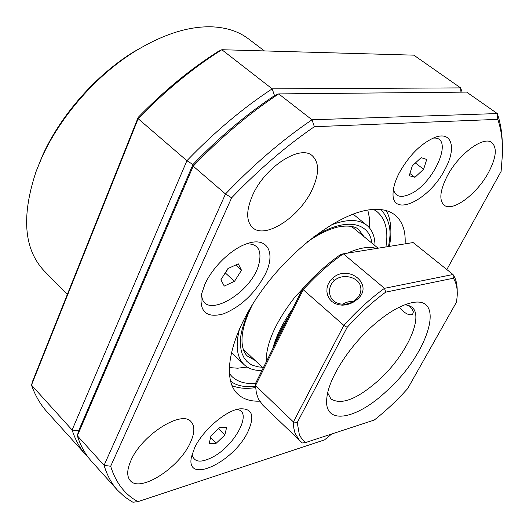 <?xml version="1.0" encoding="UTF-8"?>
<svg xmlns="http://www.w3.org/2000/svg" width="529" height="529" viewBox="0 0 529 529"><rect width="100%" height="100%" fill="white"/><g stroke="black" fill="none" stroke-linecap="round" stroke-linejoin="round"><path stroke-width="0.79" d="M488.611 172.322C477.118 194.05 452.493 212.46 444.089 205.107C438.944 200.246 439.936 190.671 447.078 176.375C458.412 154.203 483.678 135.417 491.877 142.612C497.306 147.809 496.215 157.715 488.611 172.322M312.196 189.547C299.698 217.022 265.089 239.683 252.591 227.609C246.104 221.241 246.084 210.496 252.545 195.373C264.672 167.177 300.247 144.146 312.328 155.777C319.39 162.601 319.344 173.856 312.196 189.547M190.215 442.932C179.139 467.848 140.046 493.008 130.24 480.596C126.669 476.391 126.907 469.706 130.941 460.528C141.779 434.884 181.903 409.631 191.121 421.778C195.016 426.235 194.712 433.291 190.215 442.932M204.868 284.371L201.404 294.547C199.241 311.885 206.601 318.326 223.483 313.869C241.039 306.635 254.971 293.423 265.274 274.22C275.926 253.021 267.753 236.661 247.797 243.419C232.264 248.075 212.671 266.689 204.868 284.371M194.665 447.713L191.491 456.739C185.064 485.265 233.778 462.386 247.962 431.618C255.209 415.344 252.194 407.78 238.903 408.924C224.911 411.205 202.554 430.685 194.665 447.713M399.078 173.201C395.599 180.052 393.629 186.201 393.179 191.637C390.204 218.966 429.31 200.908 445.12 169.062C456.672 148.127 452.031 130.848 435.056 137.322C421.064 143.333 409.069 155.295 399.078 173.201M405.128 243.849C405.776 230.823 402.404 221.221 395.004 215.045C389.007 210.291 380.761 208.512 370.26 209.702C339.592 213.081 291.777 248.253 260.771 292.021C229.619 335.776 221.287 378.718 237.561 393.907C243.016 399.071 250.356 401.491 259.594 401.161M331.723 433.985L324.555 439.87L137.97 501.644L132.931 502.219L131.708 501.552L124.758 496.956L117.603 490.304C111.599 483.671 107.096 475.34 104.074 465.308L110.66 466.261L231.636 197.82C258.496 169.816 286.07 146.116 314.358 126.709L497.802 119.356C501.168 129.36 502.742 140.555 502.537 152.947L501.102 171.416L446.833 269.552M137.97 501.644C124.956 494.641 115.851 482.845 110.66 466.261M117.603 490.304L91.616 461.42C85.387 454.53 80.633 445.98 77.346 435.77L104.074 465.308L225.493 193.978L231.636 197.82M497.802 119.356L497.293 113.556L312.011 119.785L278.71 93.904C249.291 113.325 220.791 137.408 193.211 166.159L192.959 164.519L78.57 430.923L77.346 435.77L193.211 166.159L225.493 193.978C253.556 164.605 282.393 139.868 312.011 119.785L314.358 126.709M462.134 92.145L460.614 87.893L413.817 55.155L221.843 49.719C192.794 68.016 164.896 91.008 138.148 118.701L138.188 117.359C163.719 91.081 190.334 69.16 218.034 51.578L221.843 49.719L272.197 88.846L274.518 95.63C246.454 114.271 219.271 137.236 192.959 164.519C219.271 137.236 246.454 114.271 274.518 95.63L278.71 93.904L466.631 92.106L497.293 113.556C500.341 122.364 502.001 132.111 502.286 142.797M246.514 243.849C257.378 243.565 261.657 249.622 259.336 262.04C253.629 293.225 200.67 322.954 201.708 293.225M224.964 273.301L228.435 268.342M234.519 281.309L241.495 270.266L238.288 263.839L227.939 268.567L220.891 279.775L224.263 286.083L234.519 281.309L225.46 273.07M241.495 270.266L235.676 265.036M385.939 246.937L386.58 241.951C387.83 228.197 384.662 218.113 377.071 211.693L373.593 209.398M369.586 228.012L369.52 218.457L367.807 210.059M261.974 370.459C254.522 370.73 248.584 368.806 244.16 364.693C239.928 360.646 237.6 354.734 237.184 346.964L237.567 338.381L239.458 328.793M229.163 367.569L237.713 368.204L247.195 367.053M330.651 225.189C346.779 218.94 358.854 218.973 366.861 225.294C372.204 229.791 374.922 236.582 375.008 245.674M229.249 373.395L231.96 376.549C237.766 381.978 245.694 384.233 255.758 383.327M357.121 299.434L353.914 301.841L350.238 303.679L346.303 304.823L342.309 305.187L338.408 304.724L334.811 303.448L331.723 301.404L329.303 298.66L327.669 295.394L326.896 291.823L327.028 288.146L328.053 284.536L329.904 281.17L332.49 278.287C348.604 263.316 374.889 285.27 357.121 299.434M356.004 299.381C347.97 307.084 333.204 305.425 330.195 295.625C328.443 290.408 330.136 283.934 334.242 280.694C342.303 272.957 358.093 276.958 360.428 285.924C361.737 290.89 360.269 295.374 356.017 299.374L356.004 299.381M305.59 442.548L301.986 439.182L299.354 434.699L297.252 422.552L347.176 327.332C359.641 313.558 372.489 301.828 385.72 292.134L453.346 278.228L453.016 274.505L413.129 242.56L343.321 253.808C329.428 263.502 316.064 275.464 303.229 289.7L255.507 385.562L256.32 392.683L258.291 398.734L262.84 405.227L302.304 442.971L305.59 442.548L374.254 420.046C385.846 410.96 396.975 400.493 407.634 388.643L456.547 302.013L457.215 295.645C457.552 288.444 456.262 282.638 453.346 278.228M457.195 290.99C457.281 284.212 455.892 278.717 453.016 274.505L384.484 288.325L343.321 253.808L340.782 254.383C327.63 263.627 314.967 274.954 302.8 288.371L255.805 382.857L255.507 385.562L293.403 421.924L293.774 427.974L295.017 433.218L299.811 440.974M371.087 327.239C347.811 348.346 328.694 379.088 326.889 397.497C322.948 426.222 356.42 420.198 387.393 390.309C429.079 352.988 447.23 292.98 409.896 303.196C398.416 306.231 385.482 314.246 371.087 327.239M327.689 392.868L330.936 398.912C341.436 405.445 357.531 399.064 379.22 379.762C406.325 355.118 424.344 316.501 411.813 307.032L405.406 304.578M399.203 307.237C404.645 313.433 409.122 315.8 412.627 314.352L413.347 311.998C413.017 310.298 411.536 308.083 408.891 305.345M288.966 316.183C282.175 326.664 277.222 336.623 274.101 346.065M292.669 308.744C282.572 323.067 275.926 336.431 272.726 348.836M342.759 304.327C345.411 302.297 348.882 301.351 353.187 301.49M302.8 288.371L303.229 289.7L343.85 325.375L293.403 421.924L297.252 422.552M385.72 292.134L384.484 288.325C370.518 298.449 356.969 310.801 343.85 325.375L347.176 327.332M264.381 50.923L248.504 38.881C239.015 31.667 227.153 27.66 212.909 26.873C189.607 25.868 163.858 33.882 135.669 50.91C96.939 74.655 60.485 116.069 41.851 157.497L36.144 171.343C21.186 216.235 23.878 249.437 44.231 270.947L67.315 294.461M148.933 43.365L133.672 51.902C96.047 74.973 60.69 115.143 42.578 155.394L36.045 171.614M138.188 117.359L32.851 380.582L31.489 385.092C35.218 395.593 40.376 404.493 46.962 411.78L89.163 458.511M460.964 92.158L460.614 87.893L272.197 88.846C242.818 108.134 214.39 132.091 186.902 160.723L138.148 118.701L31.489 385.092L72.109 429.984C75.449 440.234 80.256 448.823 86.525 455.753M186.902 160.723L72.109 429.984L78.57 430.923L192.959 164.519L186.902 160.723M236.47 409.525C253.398 410.187 235.808 444.935 213.035 456.917C200.782 463.272 193.799 462.392 192.1 454.266M218.517 428.708L224.832 435.069L226.663 427.214L219.747 427.551L210.939 435.863L209.18 443.738L216.149 443.282L210.555 437.589M216.149 443.282L224.832 435.069M432.894 138.181C455.105 135.325 434.031 184.33 409.572 194.341C400.638 198.17 395.262 196.51 393.444 189.369M414.928 177.327L423.617 169.24L426.738 159.441L421.11 157.675L412.296 165.861L409.234 175.714L414.928 177.327L409.922 173.499M423.617 169.24L415.377 163.005M266.199 361.962C265.895 343.711 275.583 321.943 295.255 296.657L316.309 274.511M347.599 253.12C359.456 247.711 369.09 246.157 376.489 248.465M381.131 209.596C388.517 218.583 391.308 228.68 389.496 239.901L388.57 246.514M371.649 242.923C370.968 227.946 352.81 212.744 313.552 236.932M248.941 310.344C242.388 325.864 239.577 337.297 240.497 344.637L240.966 349.173L242.09 353.584L244.001 357.716L246.845 361.386L250.766 364.362L253.166 365.513L258.906 366.967L262.252 367.212M307.382 241.832C316.765 235.359 325.5 230.823 333.581 228.237C342.402 225.182 354.523 225.129 358.774 229.639L363.978 236.642M255.54 386.355C244.173 387.453 235.795 385.615 230.393 380.84M255.044 360.394L247.44 356.123C244.18 353.154 242.368 348.333 242.011 341.661C241.641 331.399 245.311 318.716 253.014 303.6M332.49 278.287L334.242 280.694M351.448 226.372L378.096 248.207M243.267 349.272L263.164 368.072M386.097 210.575C389.886 216.599 391.427 225.685 390.719 237.825M231.305 352.44L244.16 364.693M353.074 214.1L366.861 225.294M232 385.641C238.883 388.405 246.752 389.04 255.606 387.552M389.45 246.375L390.693 238.116M412.957 314.041L412.627 314.352M360.428 285.924L360.745 287.141M42.578 155.394L41.851 157.497M133.672 51.902L135.669 50.91"/></g></svg>

